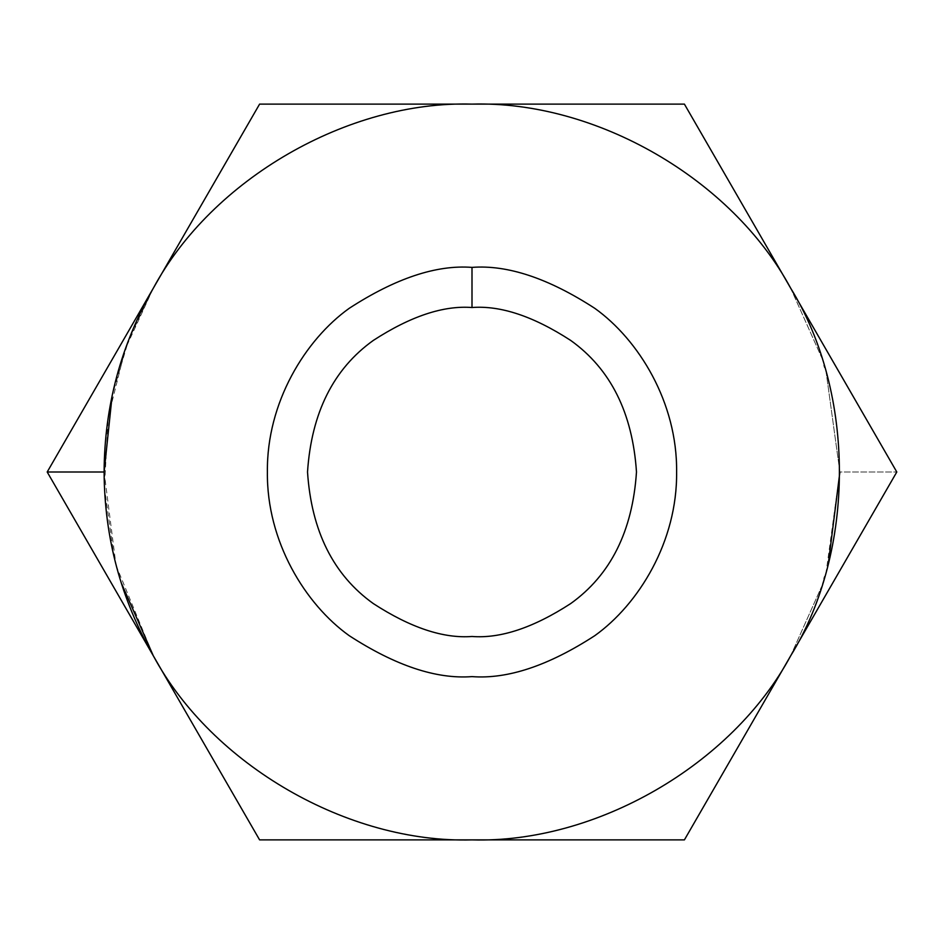 <?xml version="1.0" encoding="UTF-8"?>
<svg xmlns="http://www.w3.org/2000/svg" width="944" height="944" viewBox="0 0 944 944"><rect width="100%" height="100%" fill="white"/><g stroke="black" fill="none" stroke-linecap="round" stroke-linejoin="round"><path stroke-width="0.71" stroke-dasharray="4.72 3.54" d="M790.6 655.938L821.551 586.696L790.6 655.938L896.8 472L790.6 655.938C731.824 765.006 595.829 843.511 472 839.889L684.4 839.889L472 839.889C595.829 843.511 731.824 765.006 790.6 655.938L736.06 750.409M822.389 584.124L824.065 578.743L822.389 584.124M839.889 472L826.189 372.538L839.889 472L896.8 472L839.889 472L826.26 571.191L828.336 563.438M831.711 359.251L790.6 288.062C731.824 178.994 595.829 100.489 472 104.111L259.6 104.111L472 104.111C348.171 100.489 212.176 178.994 153.4 288.062L153.317 288.191M194.464 216.943L180.941 240.354M167.253 264.049L153.4 288.062L128.868 339.321L112.171 395.406M139.606 632.043L153.483 656.08M684.4 104.111L746.385 211.48M59.767 493.759L47.2 472L153.4 288.062C212.176 178.994 348.171 100.489 472 104.111C595.829 100.489 731.824 178.994 790.6 288.062L896.8 472M104.111 471.917L115.911 564.429M259.6 839.889L153.4 655.938L116.36 566.129L121.08 582.448M153.4 655.938C212.176 765.006 348.171 843.511 472 839.889C348.171 843.511 212.176 765.006 153.4 655.938M783.65 667.986L684.4 839.889M824.69 367.369L824.1 365.375M790.6 288.062L821.599 357.434L790.683 288.191M247.033 125.871L259.6 104.111M116.041 564.913L114.118 557.231M114.106 557.161L104.442 487.458L108.265 416.906L125.163 349.339L153.4 288.062M824.667 576.713L824.077 578.707M472 267.388C436.435 264.662 395.512 278.303 349.233 308.31C305.29 339.71 266.574 402.545 267.388 472C266.574 541.455 305.29 604.29 349.233 635.69C395.512 665.697 436.435 679.338 472 676.612C507.565 679.338 548.488 665.697 594.767 635.69C638.71 604.29 677.426 541.455 676.612 472C677.426 402.545 638.71 339.71 594.767 308.31C548.488 278.303 507.565 264.662 472 267.388C507.565 264.662 548.488 278.303 594.767 308.31C638.71 339.71 677.426 402.545 676.612 472C677.426 541.455 638.71 604.29 594.767 635.69C548.488 665.697 507.565 679.338 472 676.612C436.435 679.338 395.512 665.697 349.233 635.69C305.29 604.29 266.574 541.455 267.388 472C266.574 402.545 305.29 339.71 349.233 308.31C395.512 278.303 436.435 264.662 472 267.388L472 307.52C500.591 305.325 533.49 316.287 570.683 340.418C610.603 368.974 632.539 412.847 636.48 472C632.539 531.153 610.603 575.026 570.683 603.582C533.49 627.713 500.591 638.675 472 636.48C443.409 638.675 410.51 627.713 373.317 603.582C333.397 575.026 311.461 531.153 307.52 472C311.461 412.847 333.397 368.974 373.317 340.418C410.51 316.287 443.409 305.325 472 307.52C443.409 305.325 410.51 316.287 373.317 340.418C333.397 368.974 311.461 412.847 307.52 472C311.461 531.153 333.397 575.026 373.317 603.582C410.51 627.713 443.409 638.675 472 636.48C500.591 638.675 533.49 627.713 570.683 603.582C610.603 575.026 632.539 531.153 636.48 472C632.539 412.847 610.603 368.974 570.683 340.418C533.49 316.287 500.591 305.325 472 307.52L472 267.388"/><path stroke-width="1.42" d="M824.077 578.707L824.667 576.713M828.336 563.438L839.889 472M746.385 211.48L684.4 104.111L472 104.111C348.171 100.489 212.176 178.994 153.4 288.062C212.176 178.994 348.171 100.489 472 104.111L259.6 104.111L47.2 472L104.111 472C104.442 406.368 120.867 345.056 153.4 288.062L259.6 104.111L684.4 104.111L896.8 472L684.4 839.889L472 839.889C348.171 843.511 212.176 765.006 153.4 655.938C120.867 598.944 104.442 537.632 104.111 472L47.2 472L259.6 839.889L47.2 472L153.4 288.062L47.2 472L139.606 632.043M259.6 104.111L194.464 216.943M180.941 240.354L167.253 264.049M684.4 839.889L896.8 472L790.6 288.062C731.824 178.994 595.829 100.489 472 104.111C595.829 100.489 731.824 178.994 790.6 288.062C855.653 393.483 855.653 550.517 790.6 655.938C731.824 765.006 595.829 843.511 472 839.889L259.6 839.889L684.4 839.889L736.06 750.409M896.8 472L831.711 359.251M153.4 288.062C120.867 345.056 104.442 406.368 104.111 472C104.442 537.632 120.867 598.944 153.4 655.938C212.176 765.006 348.171 843.511 472 839.889C595.829 843.511 731.824 765.006 790.6 655.938C855.653 550.517 855.653 393.483 790.6 288.062L684.4 104.111M153.483 656.08L259.6 839.889M472 267.388C507.565 264.662 548.488 278.303 594.767 308.31C638.71 339.71 677.426 402.545 676.612 472C677.426 541.455 638.71 604.29 594.767 635.69C548.488 665.697 507.565 679.338 472 676.612C436.435 679.338 395.512 665.697 349.233 635.69C305.29 604.29 266.574 541.455 267.388 472C266.574 402.545 305.29 339.71 349.233 308.31C395.512 278.303 436.435 264.662 472 267.388C436.435 264.662 395.512 278.303 349.233 308.31C305.29 339.71 266.574 402.545 267.388 472C266.574 541.455 305.29 604.29 349.233 635.69C395.512 665.697 436.435 679.338 472 676.612C507.565 679.338 548.488 665.697 594.767 635.69C638.71 604.29 677.426 541.455 676.612 472C677.426 402.545 638.71 339.71 594.767 308.31C548.488 278.303 507.565 264.662 472 267.388L472 307.52C443.409 305.325 410.51 316.287 373.317 340.418C333.397 368.974 311.461 412.847 307.52 472C311.461 531.153 333.397 575.026 373.317 603.582C410.51 627.713 443.409 638.675 472 636.48C500.591 638.675 533.49 627.713 570.683 603.582C610.603 575.026 632.539 531.153 636.48 472C632.539 412.847 610.603 368.974 570.683 340.418C533.49 316.287 500.591 305.325 472 307.52C500.591 305.325 533.49 316.287 570.683 340.418C610.603 368.974 632.539 412.847 636.48 472C632.539 531.153 610.603 575.026 570.683 603.582C533.49 627.713 500.591 638.675 472 636.48C443.409 638.675 410.51 627.713 373.317 603.582C333.397 575.026 311.461 531.153 307.52 472C311.461 412.847 333.397 368.974 373.317 340.418C410.51 316.287 443.409 305.325 472 307.52L472 267.388M121.08 582.448L153.317 655.809L59.767 493.759M112.171 395.406L104.111 471.917M790.517 656.08L783.65 667.986M824.1 365.375L824.69 367.369M153.483 287.92L247.033 125.871"/></g></svg>
